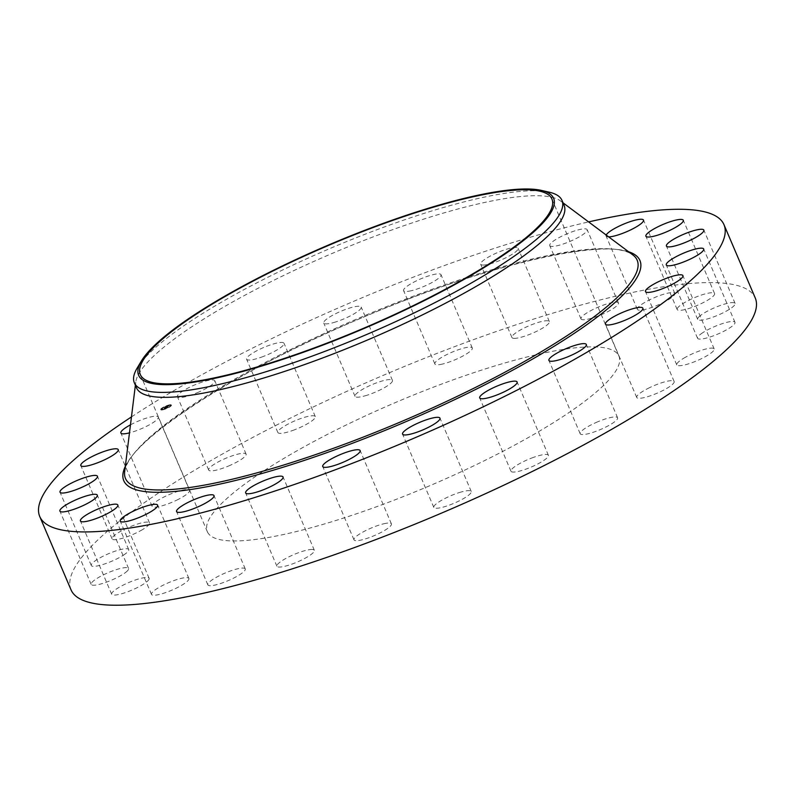 <?xml version="1.0" encoding="UTF-8"?>
<svg xmlns="http://www.w3.org/2000/svg" width="795" height="795" viewBox="0 0 795 795"><rect width="100%" height="100%" fill="white"/><g stroke="black" fill="none" stroke-linecap="round" stroke-linejoin="round"><path stroke-width="0.6" stroke-dasharray="3.98 2.98" d="M230.242 465.284A20.342 4.094 156.9 0 1 208.668 470.044A20.342 4.094 156.9 0 1 224.528 458.844A20.342 4.094 156.9 0 1 246.092 454.084A20.342 4.094 156.9 0 1 230.242 465.284M198.969 391.975A20.342 4.094 156.9 0 1 177.404 396.735A20.342 4.094 156.9 0 1 193.255 385.535A20.342 4.094 156.9 0 1 214.819 380.775A20.342 4.094 156.9 0 1 198.969 391.975M71.023 589.83A371.941 74.79 156.9 0 1 372.308 380.06A371.941 74.79 156.9 0 1 752.507 293.693A371.941 74.79 156.9 0 1 755.25 297.986M208.986 534.27A223.743 44.987 156.9 0 1 207.326 531.686A223.743 44.987 156.9 0 1 388.576 405.5A223.743 44.987 156.9 0 1 617.288 353.546A223.743 44.987 156.9 0 1 618.937 356.13A223.743 44.987 156.9 0 1 437.697 482.317A223.743 44.987 156.9 0 1 208.986 534.27M294.547 429.787A20.342 4.094 156.9 0 1 277.882 432.54A20.342 4.094 156.9 0 1 298.632 419.323A20.342 4.094 156.9 0 1 315.297 416.58A20.342 4.094 156.9 0 1 294.547 429.787M366.932 395.264A20.342 4.094 156.9 0 1 355.027 396.347A20.342 4.094 156.9 0 1 380.537 381.471A20.342 4.094 156.9 0 1 392.442 380.388A20.342 4.094 156.9 0 1 366.932 395.264M442.467 364.05A20.342 4.094 156.9 0 1 434.855 363.941A20.342 4.094 156.9 0 1 444.375 355.842A20.342 4.094 156.9 0 1 464.668 347.882A20.342 4.094 156.9 0 1 472.28 347.981A20.342 4.094 156.9 0 1 462.769 356.09A20.342 4.094 156.9 0 1 442.467 364.05M516.005 338.272A20.342 4.094 156.9 0 1 511.94 337.537A20.342 4.094 156.9 0 1 523.667 328.275A20.342 4.094 156.9 0 1 545.291 320.832A20.342 4.094 156.9 0 1 549.355 321.568A20.342 4.094 156.9 0 1 537.629 330.829A20.342 4.094 156.9 0 1 516.005 338.272M582.526 319.699A20.342 4.094 156.9 0 1 581.006 318.914A20.342 4.094 156.9 0 1 595.067 308.53A20.342 4.094 156.9 0 1 616.9 302.17A20.342 4.094 156.9 0 1 618.431 302.955A20.342 4.094 156.9 0 1 604.369 313.339A20.342 4.094 156.9 0 1 582.526 319.699M637.51 309.593A20.342 4.094 156.9 0 1 637.361 309.354A20.342 4.094 156.9 0 1 653.838 297.887A20.342 4.094 156.9 0 1 674.627 293.166A20.342 4.094 156.9 0 1 674.786 293.395A20.342 4.094 156.9 0 1 658.3 304.873A20.342 4.094 156.9 0 1 637.51 309.593M677.201 308.639A20.342 4.094 156.9 0 1 696.092 297.012A20.342 4.094 156.9 0 1 714.576 293.554A20.342 4.094 156.9 0 1 714.536 294.438A20.342 4.094 156.9 0 1 695.655 306.055A20.342 4.094 156.9 0 1 677.161 309.513A20.342 4.094 156.9 0 1 677.201 308.639M698.894 316.897A20.342 4.094 156.9 0 1 719.068 305.926A20.342 4.094 156.9 0 1 735.107 303.412A20.342 4.094 156.9 0 1 733.904 305.886A20.342 4.094 156.9 0 1 713.731 316.867A20.342 4.094 156.9 0 1 697.692 319.371A20.342 4.094 156.9 0 1 698.894 316.897M701.12 333.821A20.342 4.094 156.9 0 1 721.333 323.963A20.342 4.094 156.9 0 1 734.978 322.303A20.342 4.094 156.9 0 1 731.41 326.755A20.342 4.094 156.9 0 1 711.197 336.613A20.342 4.094 156.9 0 1 697.553 338.263A20.342 4.094 156.9 0 1 701.12 333.821M683.72 358.237A20.342 4.094 156.9 0 1 702.86 349.84A20.342 4.094 156.9 0 1 714.178 348.935A20.342 4.094 156.9 0 1 707.222 355.594A20.342 4.094 156.9 0 1 688.082 363.991A20.342 4.094 156.9 0 1 676.764 364.895A20.342 4.094 156.9 0 1 683.72 358.237M647.875 388.497A20.342 4.094 156.9 0 1 674.14 381.501A20.342 4.094 156.9 0 1 663 390.464A20.342 4.094 156.9 0 1 636.725 397.46A20.342 4.094 156.9 0 1 647.875 388.497M596.031 422.533A20.342 4.094 156.9 0 1 617.596 417.772A20.342 4.094 156.9 0 1 601.745 428.972A20.342 4.094 156.9 0 1 580.181 433.732A20.342 4.094 156.9 0 1 596.031 422.533M531.726 458.029A20.342 4.094 156.9 0 1 548.391 455.277A20.342 4.094 156.9 0 1 527.642 468.493A20.342 4.094 156.9 0 1 510.976 471.236A20.342 4.094 156.9 0 1 531.726 458.029M459.341 492.552A20.342 4.094 156.9 0 1 471.246 491.469A20.342 4.094 156.9 0 1 445.727 506.345A20.342 4.094 156.9 0 1 433.822 507.429A20.342 4.094 156.9 0 1 459.341 492.552M383.806 523.766A20.342 4.094 156.9 0 1 391.408 523.875A20.342 4.094 156.9 0 1 381.898 531.974A20.342 4.094 156.9 0 1 361.596 539.934A20.342 4.094 156.9 0 1 353.994 539.835A20.342 4.094 156.9 0 1 363.504 531.726A20.342 4.094 156.9 0 1 383.806 523.766M310.269 549.544A20.342 4.094 156.9 0 1 314.333 550.279A20.342 4.094 156.9 0 1 302.607 559.541A20.342 4.094 156.9 0 1 280.973 566.984A20.342 4.094 156.9 0 1 276.908 566.249A20.342 4.094 156.9 0 1 288.635 556.987A20.342 4.094 156.9 0 1 310.269 549.544M243.737 568.117A20.342 4.094 156.9 0 1 245.258 568.902A20.342 4.094 156.9 0 1 231.196 579.287A20.342 4.094 156.9 0 1 209.363 585.647A20.342 4.094 156.9 0 1 207.843 584.862A20.342 4.094 156.9 0 1 221.904 574.477A20.342 4.094 156.9 0 1 243.737 568.117M188.753 578.223A20.342 4.094 156.9 0 1 188.902 578.462A20.342 4.094 156.9 0 1 172.426 589.93A20.342 4.094 156.9 0 1 151.636 594.65A20.342 4.094 156.9 0 1 151.487 594.422A20.342 4.094 156.9 0 1 167.964 582.944A20.342 4.094 156.9 0 1 188.753 578.223M149.062 579.177A20.342 4.094 156.9 0 1 130.181 590.804A20.342 4.094 156.9 0 1 111.688 594.263A20.342 4.094 156.9 0 1 111.727 593.388A20.342 4.094 156.9 0 1 130.619 581.761A20.342 4.094 156.9 0 1 149.112 578.303A20.342 4.094 156.9 0 1 149.062 579.177M127.369 570.919A20.342 4.094 156.9 0 1 107.196 581.89A20.342 4.094 156.9 0 1 91.157 584.405A20.342 4.094 156.9 0 1 92.369 581.93A20.342 4.094 156.9 0 1 112.532 570.949A20.342 4.094 156.9 0 1 128.581 568.445A20.342 4.094 156.9 0 1 127.369 570.919M125.153 553.996A20.342 4.094 156.9 0 1 104.93 563.854A20.342 4.094 156.9 0 1 91.296 565.513A20.342 4.094 156.9 0 1 94.863 561.061A20.342 4.094 156.9 0 1 115.076 551.203A20.342 4.094 156.9 0 1 128.711 549.554A20.342 4.094 156.9 0 1 125.153 553.996M142.553 529.579A20.342 4.094 156.9 0 1 123.414 537.976A20.342 4.094 156.9 0 1 112.085 538.881A20.342 4.094 156.9 0 1 119.041 532.223A20.342 4.094 156.9 0 1 138.191 523.826A20.342 4.094 156.9 0 1 149.51 522.921A20.342 4.094 156.9 0 1 142.553 529.579M178.398 499.32A20.342 4.094 156.9 0 1 152.123 506.316A20.342 4.094 156.9 0 1 163.273 497.352A20.342 4.094 156.9 0 1 189.548 490.356A20.342 4.094 156.9 0 1 178.398 499.32M131.453 416.918A371.941 74.79 156.9 0 1 588.618 221.914M137.227 367.956A232.458 46.746 -23.1 0 1 435.282 209.91A232.458 46.746 156.9 0 1 549.285 192.201M136.452 387.731A232.458 46.746 156.9 0 1 135.766 382.117A232.458 46.746 156.9 0 1 331.932 253.535A232.458 46.746 156.9 0 1 560.515 200.946A232.458 46.746 156.9 0 1 562.373 202.645A232.458 46.746 156.9 0 1 564.092 205.319M335.659 321.955A20.342 4.094 156.9 0 1 323.754 323.038A20.342 4.094 156.9 0 1 349.273 308.162A20.342 4.094 156.9 0 1 361.178 307.079A20.342 4.094 156.9 0 1 335.659 321.955M411.194 290.741A20.342 4.094 156.9 0 1 403.592 290.632A20.342 4.094 156.9 0 1 413.102 282.533A20.342 4.094 156.9 0 1 433.404 274.573A20.342 4.094 156.9 0 1 441.006 274.672A20.342 4.094 156.9 0 1 431.496 282.781A20.342 4.094 156.9 0 1 411.194 290.741M484.731 264.964A20.342 4.094 156.9 0 1 480.667 264.228A20.342 4.094 156.9 0 1 492.393 254.966A20.342 4.094 156.9 0 1 514.027 247.523A20.342 4.094 156.9 0 1 518.092 248.259A20.342 4.094 156.9 0 1 506.365 257.52A20.342 4.094 156.9 0 1 484.731 264.964M551.263 246.39A20.342 4.094 156.9 0 1 549.743 245.605A20.342 4.094 156.9 0 1 563.804 235.221A20.342 4.094 156.9 0 1 585.637 228.861A20.342 4.094 156.9 0 1 587.157 229.646A20.342 4.094 156.9 0 1 573.096 240.03A20.342 4.094 156.9 0 1 551.263 246.39M608.682 236.89A20.342 4.094 156.9 0 1 606.247 236.284A20.342 4.094 156.9 0 1 606.098 236.045A20.342 4.094 156.9 0 1 606.088 235.3M130.469 424.848A20.342 4.094 156.9 0 1 132 424.043A20.342 4.094 156.9 0 1 158.275 417.047A20.342 4.094 156.9 0 1 147.125 426.011A20.342 4.094 156.9 0 1 129.476 432.868M263.274 356.478A20.342 4.094 156.9 0 1 246.609 359.231A20.342 4.094 156.9 0 1 267.359 346.014A20.342 4.094 156.9 0 1 284.024 343.271A20.342 4.094 156.9 0 1 263.274 356.478M169.752 404.794A5.754 1.153 156.9 0 1 171.283 404.943A5.754 1.153 156.9 0 1 168.232 407.428A5.754 1.153 156.9 0 1 162.23 409.614A5.754 1.153 156.9 0 1 160.699 409.465A5.754 1.153 156.9 0 1 163.75 406.98A5.754 1.153 156.9 0 1 169.752 404.794M162.359 409.932A5.754 1.153 -23.1 0 0 168.361 407.746A5.754 1.153 -23.1 0 0 171.422 405.261A5.754 1.153 -23.1 0 0 169.892 405.102A5.754 1.153 -23.1 0 0 163.889 407.288A5.754 1.153 -23.1 0 0 160.829 409.773A5.754 1.153 -23.1 0 0 162.359 409.932M169.087 405.619A4.531 0.914 -23.1 0 0 164.366 407.338A4.531 0.914 -23.1 0 0 161.951 409.296A4.531 0.914 -23.1 0 0 163.164 409.415A4.531 0.914 -23.1 0 0 167.884 407.696A4.531 0.914 -23.1 0 0 170.299 405.738A4.531 0.914 -23.1 0 0 169.087 405.619M169.703 406.802L169.156 407.09L169.703 406.802M162.995 409.534L162.438 409.813L162.856 409.216M166.344 408.501L165.797 408.779L166.344 408.501M163.005 407.944L162.448 408.223L163.005 407.944M161.604 409.296L161.057 409.584L161.604 409.296M169.265 405.51L169.812 405.221L169.126 405.192M170.647 405.738L171.193 405.45L170.647 405.738M165.907 406.543L166.453 406.255L165.907 406.543M163.025 409.107A4.531 0.914 156.9 0 1 161.822 408.988A4.531 0.914 156.9 0 1 164.227 407.02A4.531 0.914 156.9 0 1 168.957 405.301A4.531 0.914 156.9 0 1 170.16 405.43A4.531 0.914 156.9 0 1 167.755 407.388A4.531 0.914 156.9 0 1 163.025 409.107M167.109 407.01L167.785 406.513L165.648 406.96L166.403 406.474L169.067 405.758L167.099 407.01M167.775 406.921L165.32 407.11L166.155 406.573L165.449 407.05L167.805 406.911M167.089 407.368L164.118 407.954L166.96 407.11L164.257 408.262L166.403 407.805L165.39 408.521L167.099 407.428M165.847 407.328L166.095 407.944M166.046 408.034L165.777 407.378L166.006 408.024M165.648 407.428L165.926 408.054M164.754 407.974L163.74 408.123L164.784 407.477L163.879 408.054L165.171 407.726L165.41 408.352M164.953 408.073L164.376 408.511L165.092 408.392M165.946 407.328L166.185 407.944M164.873 407.567L165.131 408.193M165.37 407.646L165.648 408.233M165.121 407.865L165.38 408.511M165.41 407.954L164.883 408.282M169.116 406.782L169.663 406.503L169.116 406.782M165.758 408.471L166.304 408.193L165.758 408.471M162.409 407.915L162.965 407.636L162.409 407.915M161.017 409.276L161.564 408.998L161.017 409.276M170.965 405.132L170.418 405.41L170.965 405.132M166.225 405.937L165.678 406.215L166.225 405.937M124.656 471.743A278.151 55.928 156.9 0 1 359.38 317.881A278.151 55.928 156.9 0 1 632.89 254.957C613.213 236.055 487.464 263.453 362.321 317.662C234.575 370.679 124.547 444.057 124.656 471.743M125.312 466.397A280.575 56.415 156.9 0 1 359.728 318.706A280.575 56.415 156.9 0 1 628.577 251.737M208.668 470.044L177.404 396.735M246.092 454.084L214.819 380.775M551.929 199.038L618.937 356.13M135.766 382.117L135.379 385.227M560.515 200.946L563.029 202.814M140.327 374.604L207.326 531.686M548.391 455.277L517.118 381.968M510.976 471.236L479.703 397.927M355.027 396.347L323.754 323.038M392.442 380.388L361.178 307.079M471.246 491.469L439.973 418.16M433.822 507.429L402.558 434.12M434.855 363.941L403.592 290.632M472.28 347.981L441.006 274.672M391.408 523.875L360.145 450.566M353.994 539.835L322.72 466.526M511.94 337.537L480.667 264.228M549.355 321.568L518.092 248.259M314.333 550.279L283.06 476.97M276.908 566.249L245.645 492.94M581.006 318.914L549.743 245.605M618.431 302.955L587.157 229.646M245.258 568.902L213.994 495.593M207.843 584.862L176.57 511.553M637.361 309.354L606.098 236.045M674.786 293.395L643.513 220.086M188.902 578.462L157.639 505.153M151.487 594.422L120.214 521.113M714.576 293.554L683.312 220.245M677.161 309.513L645.888 236.204M111.688 594.263L80.424 520.954M149.112 578.303L117.839 504.994M735.107 303.412L703.843 230.103M697.692 319.371L666.419 246.062M91.157 584.405L59.893 511.096M128.581 568.445L97.308 495.136M734.978 322.303L703.704 248.994M697.553 338.263L666.29 264.954M91.296 565.513L60.023 492.204M128.711 549.554L97.447 476.245M714.178 348.935L682.915 275.627M676.764 364.895L645.49 291.586M112.085 538.881L80.822 465.572M149.51 522.921L118.236 449.612M674.14 381.501L642.877 308.192M636.725 397.46L605.452 324.151M152.123 506.316L120.86 433.007M189.548 490.356L158.275 417.047M617.596 417.772L586.332 344.464M580.181 433.732L548.908 360.423M277.882 432.54L246.609 359.231M315.297 416.58L284.024 343.271"/><path stroke-width="1.19" d="M588.618 221.914A371.941 74.79 156.9 0 1 721.234 220.384A371.941 74.79 156.9 0 1 723.977 224.677L755.25 297.986A371.941 74.79 156.9 0 1 453.955 507.757A371.941 74.79 156.9 0 1 73.766 594.123A371.941 74.79 156.9 0 1 71.023 589.83L39.75 516.521A371.941 74.79 156.9 0 1 131.453 416.918M723.977 224.677A371.941 74.79 156.9 0 1 422.692 434.448A371.941 74.79 156.9 0 1 42.493 520.814A371.941 74.79 156.9 0 1 39.75 516.521M550.279 196.454A223.743 44.987 156.9 0 1 551.929 199.038A223.743 44.987 156.9 0 1 370.689 325.225A223.743 44.987 156.9 0 1 141.977 377.178A223.743 44.987 156.9 0 1 140.327 374.604A223.743 44.987 156.9 0 1 321.568 248.408A223.743 44.987 156.9 0 1 550.279 196.454M261.595 366.068A225.571 45.355 -23.1 0 0 488.776 264.656A225.571 45.355 -23.1 0 0 541.296 190.383A225.571 45.355 -23.1 0 0 430.661 207.565A225.571 45.355 -23.1 0 0 141.44 360.93A225.571 45.355 -23.1 0 0 261.595 366.068M541.296 190.383L549.285 192.201A232.458 46.746 156.9 0 1 560.266 197.697A232.458 46.746 -23.1 0 1 561.986 200.38L564.092 205.319A232.458 46.746 156.9 0 1 375.787 336.434A232.458 46.746 156.9 0 1 138.161 390.415A232.458 46.746 156.9 0 1 136.452 387.731L134.335 382.783A232.458 46.746 -23.1 0 0 136.054 385.466A232.458 46.746 156.9 0 0 261.038 373.243A232.458 46.746 -23.1 0 0 561.986 200.38M141.44 360.93L137.227 367.956A232.458 46.746 -23.1 0 0 134.335 382.783M500.453 384.72A20.342 4.094 156.9 0 1 517.118 381.968A20.342 4.094 156.9 0 1 496.368 395.185A20.342 4.094 156.9 0 1 479.703 397.927A20.342 4.094 156.9 0 1 500.453 384.72M428.068 419.243A20.342 4.094 156.9 0 1 439.973 418.16A20.342 4.094 156.9 0 1 414.463 433.036A20.342 4.094 156.9 0 1 402.558 434.12A20.342 4.094 156.9 0 1 428.068 419.243M352.533 450.457A20.342 4.094 156.9 0 1 360.145 450.566A20.342 4.094 156.9 0 1 350.625 458.665A20.342 4.094 156.9 0 1 330.332 466.625A20.342 4.094 156.9 0 1 322.72 466.526A20.342 4.094 156.9 0 1 332.231 458.417A20.342 4.094 156.9 0 1 352.533 450.457M278.995 476.235A20.342 4.094 156.9 0 1 283.06 476.97A20.342 4.094 156.9 0 1 271.334 486.232A20.342 4.094 156.9 0 1 249.71 493.675A20.342 4.094 156.9 0 1 245.645 492.94A20.342 4.094 156.9 0 1 257.371 483.678A20.342 4.094 156.9 0 1 278.995 476.235M212.474 494.808A20.342 4.094 156.9 0 1 213.994 495.593A20.342 4.094 156.9 0 1 199.933 505.978A20.342 4.094 156.9 0 1 178.1 512.338A20.342 4.094 156.9 0 1 176.57 511.553A20.342 4.094 156.9 0 1 190.631 501.168A20.342 4.094 156.9 0 1 212.474 494.808M606.088 235.3A20.342 4.094 156.9 0 1 624.164 223.902A20.342 4.094 156.9 0 1 643.364 219.857A20.342 4.094 156.9 0 1 643.513 220.086A20.342 4.094 156.9 0 1 630.564 229.944A20.342 4.094 156.9 0 1 608.682 236.89M157.489 504.914A20.342 4.094 156.9 0 1 157.639 505.153A20.342 4.094 156.9 0 1 141.162 516.621A20.342 4.094 156.9 0 1 120.373 521.341A20.342 4.094 156.9 0 1 120.214 521.113A20.342 4.094 156.9 0 1 136.7 509.635A20.342 4.094 156.9 0 1 157.489 504.914M645.938 235.33A20.342 4.094 156.9 0 1 664.819 223.703A20.342 4.094 156.9 0 1 683.312 220.245A20.342 4.094 156.9 0 1 683.273 221.119A20.342 4.094 156.9 0 1 664.381 232.746A20.342 4.094 156.9 0 1 645.888 236.204A20.342 4.094 156.9 0 1 645.938 235.33M117.799 505.868A20.342 4.094 156.9 0 1 98.908 517.495A20.342 4.094 156.9 0 1 80.424 520.954A20.342 4.094 156.9 0 1 80.464 520.069A20.342 4.094 156.9 0 1 99.345 508.452A20.342 4.094 156.9 0 1 117.839 504.994A20.342 4.094 156.9 0 1 117.799 505.868M667.631 243.588A20.342 4.094 156.9 0 1 687.804 232.617A20.342 4.094 156.9 0 1 703.843 230.103A20.342 4.094 156.9 0 1 702.631 232.577A20.342 4.094 156.9 0 1 682.468 243.558A20.342 4.094 156.9 0 1 666.419 246.062A20.342 4.094 156.9 0 1 667.631 243.588M96.106 497.61A20.342 4.094 156.9 0 1 75.932 508.581A20.342 4.094 156.9 0 1 59.893 511.096A20.342 4.094 156.9 0 1 61.096 508.621A20.342 4.094 156.9 0 1 81.269 497.64A20.342 4.094 156.9 0 1 97.308 495.136A20.342 4.094 156.9 0 1 96.106 497.61M669.847 260.512A20.342 4.094 156.9 0 1 690.07 250.654A20.342 4.094 156.9 0 1 703.704 248.994A20.342 4.094 156.9 0 1 700.137 253.446A20.342 4.094 156.9 0 1 679.924 263.304A20.342 4.094 156.9 0 1 666.29 264.954A20.342 4.094 156.9 0 1 669.847 260.512M93.88 480.687A20.342 4.094 156.9 0 1 73.667 490.545A20.342 4.094 156.9 0 1 60.023 492.204A20.342 4.094 156.9 0 1 63.59 487.752A20.342 4.094 156.9 0 1 83.803 477.894A20.342 4.094 156.9 0 1 97.447 476.245A20.342 4.094 156.9 0 1 93.88 480.687M652.447 284.928A20.342 4.094 156.9 0 1 671.586 276.531A20.342 4.094 156.9 0 1 682.915 275.627A20.342 4.094 156.9 0 1 675.959 282.285A20.342 4.094 156.9 0 1 656.809 290.682A20.342 4.094 156.9 0 1 645.49 291.586A20.342 4.094 156.9 0 1 652.447 284.928M111.28 456.27A20.342 4.094 156.9 0 1 92.141 464.668A20.342 4.094 156.9 0 1 80.822 465.572A20.342 4.094 156.9 0 1 87.778 458.914A20.342 4.094 156.9 0 1 106.918 450.517A20.342 4.094 156.9 0 1 118.236 449.612A20.342 4.094 156.9 0 1 111.28 456.27M616.602 315.188A20.342 4.094 156.9 0 1 642.877 308.192A20.342 4.094 156.9 0 1 631.727 317.155A20.342 4.094 156.9 0 1 605.452 324.151A20.342 4.094 156.9 0 1 616.602 315.188M129.476 432.868A20.342 4.094 156.9 0 1 120.86 433.007A20.342 4.094 156.9 0 1 130.469 424.848M564.758 349.224A20.342 4.094 156.9 0 1 586.332 344.464A20.342 4.094 156.9 0 1 570.472 355.663A20.342 4.094 156.9 0 1 548.908 360.423A20.342 4.094 156.9 0 1 564.758 349.224M563.029 202.814L632.89 254.957A278.151 55.928 156.9 0 1 635.116 256.984A278.151 55.928 156.9 0 1 420.406 413.321A278.151 55.928 156.9 0 1 127.528 481.661A278.151 55.928 156.9 0 1 124.656 471.743L135.379 385.227M628.577 251.737A280.575 56.415 156.9 0 1 637.878 257.282A280.575 56.415 156.9 0 1 421.29 414.98A280.575 56.415 156.9 0 1 125.849 483.916A280.575 56.415 156.9 0 1 125.312 466.397"/></g></svg>
